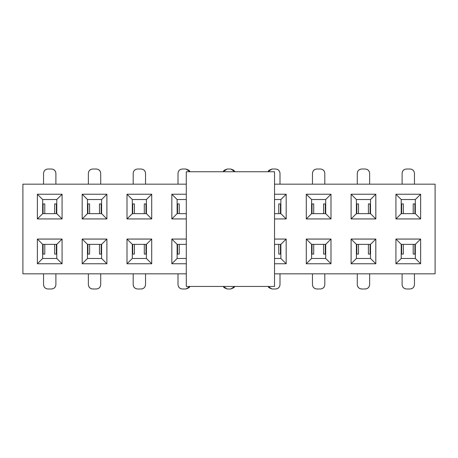 <?xml version="1.0" encoding="UTF-8"?>
<svg xmlns="http://www.w3.org/2000/svg" width="458" height="458" viewBox="0 0 458 458"><rect width="100%" height="100%" fill="white"/><g stroke="black" fill="none" stroke-linecap="round" stroke-linejoin="round"><path stroke-width="0.69" d="M274.525 171.744L274.525 286.439L186.297 286.439L186.297 171.744L274.525 171.744L186.297 171.744L186.297 286.439L274.525 286.439L274.525 171.744M22.9 184.179L186.297 184.179L22.9 184.179L22.9 273.821L186.297 273.821L22.9 273.821L22.9 184.179M274.525 184.179L435.1 184.179L274.525 184.179M177.12 213.646L171.83 218.941L186.297 218.941L171.83 218.941L171.83 194.238L186.297 194.238L171.83 194.238L171.83 218.941L177.12 213.646L177.12 199.533L171.83 194.238L177.12 199.533L186.297 199.533L177.12 199.533L177.12 213.646L186.297 213.646L177.12 213.646M274.525 273.821L435.1 273.821L435.1 184.179L435.1 273.821L274.525 273.821M127.009 263.762L127.009 239.059L151.713 239.059L151.713 263.762L127.009 263.762L132.305 258.467L132.305 244.354L127.009 239.059L127.009 263.762L151.713 263.762L151.713 239.059L127.009 239.059L132.305 244.354L146.417 244.354L151.713 239.059L146.417 244.354L146.417 258.467L151.713 263.762L146.417 258.467L132.305 258.467L127.009 263.762M82.188 263.762L82.188 239.059L106.891 239.059L106.891 263.762L82.188 263.762L87.484 258.467L87.484 244.354L82.188 239.059L82.188 263.762L106.891 263.762L106.891 239.059L82.188 239.059L87.484 244.354L101.602 244.354L106.891 239.059L101.602 244.354L101.602 258.467L106.891 263.762L101.602 258.467L87.484 258.467L82.188 263.762M37.367 263.762L37.367 239.059L62.07 239.059L62.07 263.762L37.367 263.762L42.663 258.467L42.663 244.354L37.367 239.059L37.367 263.762L62.07 263.762L62.07 239.059L37.367 239.059L42.663 244.354L56.781 244.354L62.07 239.059L56.781 244.354L56.781 258.467L62.07 263.762L56.781 258.467L42.663 258.467L37.367 263.762M127.009 218.941L127.009 194.238L151.713 194.238L151.713 218.941L127.009 218.941L132.305 213.646L132.305 199.533L127.009 194.238L127.009 218.941L151.713 218.941L151.713 194.238L127.009 194.238L132.305 199.533L146.417 199.533L151.713 194.238L146.417 199.533L146.417 213.646L151.713 218.941L146.417 213.646L132.305 213.646L127.009 218.941M82.188 218.941L82.188 194.238L106.891 194.238L106.891 218.941L82.188 218.941L87.484 213.646L87.484 199.533L82.188 194.238L82.188 218.941L106.891 218.941L106.891 194.238L82.188 194.238L87.484 199.533L101.602 199.533L106.891 194.238L101.602 199.533L101.602 213.646L106.891 218.941L101.602 213.646L87.484 213.646L82.188 218.941M37.367 218.941L37.367 194.238L62.07 194.238L62.07 218.941L37.367 218.941L42.663 213.646L42.663 199.533L37.367 194.238L37.367 218.941L62.07 218.941L62.07 194.238L37.367 194.238L42.663 199.533L56.781 199.533L62.07 194.238L56.781 199.533L56.781 213.646L62.07 218.941L56.781 213.646L42.663 213.646L37.367 218.941M395.93 263.762L395.93 239.059L420.633 239.059L420.633 263.762L395.93 263.762L401.219 258.467L401.219 244.354L395.93 239.059L395.93 263.762L420.633 263.762L420.633 239.059L395.93 239.059L401.219 244.354L415.337 244.354L420.633 239.059L415.337 244.354L415.337 258.467L420.633 263.762L415.337 258.467L401.219 258.467L395.93 263.762M351.109 263.762L351.109 239.059L375.812 239.059L375.812 263.762L351.109 263.762L356.398 258.467L356.398 244.354L351.109 239.059L351.109 263.762L375.812 263.762L375.812 239.059L351.109 239.059L356.398 244.354L370.516 244.354L375.812 239.059L370.516 244.354L370.516 258.467L375.812 263.762L370.516 258.467L356.398 258.467L351.109 263.762M306.288 263.762L306.288 239.059L330.991 239.059L330.991 263.762L306.288 263.762L311.583 258.467L311.583 244.354L306.288 239.059L306.288 263.762L330.991 263.762L330.991 239.059L306.288 239.059L311.583 244.354L325.695 244.354L330.991 239.059L325.695 244.354L325.695 258.467L330.991 263.762L325.695 258.467L311.583 258.467L306.288 263.762M395.93 218.941L395.93 194.238L420.633 194.238L420.633 218.941L395.93 218.941L401.219 213.646L401.219 199.533L395.93 194.238L395.93 218.941L420.633 218.941L420.633 194.238L395.93 194.238L401.219 199.533L415.337 199.533L420.633 194.238L415.337 199.533L415.337 213.646L420.633 218.941L415.337 213.646L401.219 213.646L395.93 218.941M351.109 218.941L351.109 194.238L375.812 194.238L375.812 218.941L351.109 218.941L356.398 213.646L356.398 199.533L351.109 194.238L351.109 218.941L375.812 218.941L375.812 194.238L351.109 194.238L356.398 199.533L370.516 199.533L375.812 194.238L370.516 199.533L370.516 213.646L375.812 218.941L370.516 213.646L356.398 213.646L351.109 218.941M306.288 218.941L306.288 194.238L330.991 194.238L330.991 218.941L306.288 218.941L311.583 213.646L311.583 199.533L306.288 194.238L306.288 218.941L330.991 218.941L330.991 194.238L306.288 194.238L311.583 199.533L325.695 199.533L330.991 194.238L325.695 199.533L325.695 213.646L330.991 218.941L325.695 213.646L311.583 213.646L306.288 218.941M274.525 194.238L286.17 194.238L286.17 218.941L274.525 218.941L286.17 218.941L280.88 213.646L274.525 213.646L280.88 213.646L286.17 218.941L286.17 194.238L274.525 194.238M274.525 239.059L286.17 239.059L286.17 263.762L274.525 263.762L286.17 263.762L286.17 239.059L274.525 239.059M186.297 263.762L171.83 263.762L171.83 239.059L186.297 239.059L171.83 239.059L177.12 244.354L186.297 244.354L177.12 244.354L171.83 239.059L171.83 263.762L186.297 263.762M274.525 244.354L280.88 244.354L286.17 239.059L280.88 244.354L280.88 258.467L286.17 263.762L280.88 258.467L274.525 258.467L280.88 258.467L280.88 244.354L274.525 244.354M274.525 199.533L280.88 199.533L286.17 194.238L280.88 199.533L280.88 213.646L280.88 199.533L274.525 199.533M177.12 258.467L171.83 263.762L177.12 258.467L177.12 244.354L177.12 258.467L186.297 258.467L177.12 258.467M369.635 173.416L369.635 184.179L369.635 173.416C369.354 170.754 367.883 169.288 365.226 169.008L361.694 169.008C359.032 169.288 357.566 170.754 357.286 173.416L357.286 184.179L357.286 173.416C357.526 170.719 358.998 169.248 361.694 169.008L365.226 169.008C367.923 169.248 369.394 170.719 369.635 173.416L369.635 184.179M324.814 173.416L324.814 184.179L324.814 173.416C324.533 170.754 323.062 169.288 320.405 169.008L316.873 169.008C314.217 169.288 312.745 170.754 312.465 173.416L312.465 184.179L312.465 173.416C312.705 170.719 314.177 169.248 316.873 169.008L320.405 169.008C323.102 169.248 324.573 170.719 324.814 173.416L324.814 184.179M279.998 173.416L279.998 184.179L279.998 173.416C279.718 170.754 278.246 169.288 275.584 169.008L272.058 169.008L267.976 171.744L268.938 170.296L272.058 169.008L275.584 169.008C278.281 169.248 279.752 170.719 279.998 173.416L279.998 184.179M178.002 184.179L178.002 173.416L178.002 184.179M414.456 173.416L414.456 184.179L414.456 173.416C414.175 170.754 412.704 169.288 410.042 169.008L406.515 169.008C403.853 169.288 402.382 170.754 402.101 173.416L402.101 184.179L402.101 173.416C402.347 170.719 403.819 169.248 406.515 169.008L410.042 169.008C412.738 169.248 414.209 170.719 414.456 173.416L414.456 184.179M145.535 173.416L145.535 184.179L145.535 173.416C145.255 170.754 143.783 169.288 141.127 169.008L137.595 169.008C134.938 169.288 133.467 170.754 133.186 173.416L133.186 184.179L133.186 173.416C133.427 170.719 134.898 169.248 137.595 169.008L141.127 169.008C143.823 169.248 145.295 170.719 145.535 173.416L145.535 184.179M100.714 173.416L100.714 184.179L100.714 173.416C100.434 170.754 98.968 169.288 96.306 169.008L92.774 169.008C90.117 169.288 88.646 170.754 88.365 173.416L88.365 184.179L88.365 173.416C88.606 170.719 90.077 169.248 92.774 169.008L96.306 169.008C99.002 169.248 100.474 170.719 100.714 173.416L100.714 184.179M55.899 173.416L55.899 184.179L55.899 173.416C55.618 170.754 54.147 169.288 51.485 169.008L47.958 169.008C45.296 169.288 43.825 170.754 43.544 173.416L43.544 184.179L43.544 173.416C43.791 170.719 45.262 169.248 47.958 169.008L51.485 169.008C54.181 169.248 55.653 170.719 55.899 173.416L55.899 184.179M132.305 244.354L132.305 258.467L146.417 258.467L146.417 244.354L132.305 244.354M87.484 244.354L87.484 258.467L101.602 258.467L101.602 244.354L87.484 244.354M42.663 244.354L42.663 258.467L56.781 258.467L56.781 244.354L42.663 244.354M132.305 199.533L132.305 213.646L146.417 213.646L146.417 199.533L132.305 199.533M87.484 199.533L87.484 213.646L101.602 213.646L101.602 199.533L87.484 199.533M42.663 199.533L42.663 213.646L56.781 213.646L56.781 199.533L42.663 199.533M401.219 244.354L401.219 258.467L415.337 258.467L415.337 244.354L401.219 244.354M356.398 244.354L356.398 258.467L370.516 258.467L370.516 244.354L356.398 244.354M311.583 244.354L311.583 258.467L325.695 258.467L325.695 244.354L311.583 244.354M401.219 199.533L401.219 213.646L415.337 213.646L415.337 199.533L401.219 199.533M356.398 199.533L356.398 213.646L370.516 213.646L370.516 199.533L356.398 199.533M311.583 199.533L311.583 213.646L325.695 213.646L325.695 199.533L311.583 199.533M402.101 284.584L402.101 273.821L402.101 284.584C402.382 287.246 403.853 288.712 406.515 288.992L410.042 288.992C412.704 288.712 414.175 287.246 414.456 284.584L414.456 273.821L414.456 284.584C414.209 287.281 412.738 288.752 410.042 288.992L406.515 288.992C403.819 288.752 402.347 287.281 402.101 284.584L402.101 273.821M279.998 273.821L279.998 284.584L279.998 273.821M312.465 284.584L312.465 273.821L312.465 284.584C312.745 287.246 314.217 288.712 316.873 288.992L320.405 288.992C323.062 288.712 324.533 287.246 324.814 284.584L324.814 273.821L324.814 284.584C324.573 287.281 323.102 288.752 320.405 288.992L316.873 288.992C314.177 288.752 312.705 287.281 312.465 284.584L312.465 273.821M357.286 284.584L357.286 273.821L357.286 284.584C357.566 287.246 359.032 288.712 361.694 288.992L365.226 288.992C367.883 288.712 369.354 287.246 369.635 284.584L369.635 273.821L369.635 284.584C369.394 287.281 367.923 288.752 365.226 288.992L361.694 288.992C358.998 288.752 357.526 287.281 357.286 284.584L357.286 273.821M43.544 284.584L43.544 273.821L43.544 284.584C43.825 287.246 45.296 288.712 47.958 288.992L51.485 288.992C54.147 288.712 55.618 287.246 55.899 284.584L55.899 273.821L55.899 284.584C55.653 287.281 54.181 288.752 51.485 288.992L47.958 288.992C45.262 288.752 43.791 287.281 43.544 284.584L43.544 273.821M88.365 284.584L88.365 273.821L88.365 284.584C88.646 287.246 90.117 288.712 92.774 288.992L96.306 288.992C98.968 288.712 100.434 287.246 100.714 284.584L100.714 273.821L100.714 284.584C100.474 287.281 99.002 288.752 96.306 288.992L92.774 288.992C90.077 288.752 88.606 287.281 88.365 284.584L88.365 273.821M133.186 284.584L133.186 273.821L133.186 284.584C133.467 287.246 134.938 288.712 137.595 288.992L141.127 288.992C143.783 288.712 145.255 287.246 145.535 284.584L145.535 273.821L145.535 284.584C145.295 287.281 143.823 288.752 141.127 288.992L137.595 288.992C134.898 288.752 133.427 287.281 133.186 284.584L133.186 273.821M178.002 284.584L178.002 273.821L178.002 284.584C178.282 287.246 179.754 288.712 182.416 288.992L185.942 288.992L189.95 286.439L189.062 287.704L185.942 288.992L182.416 288.992C179.719 288.752 178.248 287.281 178.002 284.584L178.002 273.821M234.845 171.744L230.763 169.008L227.237 169.008L223.155 171.744L224.117 170.296L227.237 169.008L230.763 169.008L233.883 170.296L234.845 171.744M190.024 171.744L185.942 169.008L182.416 169.008C179.754 169.288 178.282 170.754 178.002 173.416C178.248 170.719 179.719 169.248 182.416 169.008L185.942 169.008L189.062 170.296L190.024 171.744M223.235 286.439L227.237 288.992L230.763 288.992L234.765 286.439L233.883 287.704L230.763 288.992L227.237 288.992L224.117 287.704L223.235 286.439M268.05 286.439L272.058 288.992L275.584 288.992C278.246 288.712 279.718 287.246 279.998 284.584C279.752 287.281 278.281 288.752 275.584 288.992L272.058 288.992L268.938 287.704L268.05 286.439M365.226 169.008L361.694 169.008M320.405 169.008L316.873 169.008M275.584 169.008L272.058 169.008M230.763 169.008L227.237 169.008M185.942 169.008L182.416 169.008M410.042 169.008L406.515 169.008M141.127 169.008L137.595 169.008M96.306 169.008L92.774 169.008M51.485 169.008L47.958 169.008M406.515 288.992L410.042 288.992M227.237 288.992L230.763 288.992M272.058 288.992L275.584 288.992M316.873 288.992L320.405 288.992M361.694 288.992L365.226 288.992M47.958 288.992L51.485 288.992M92.774 288.992L96.306 288.992M137.595 288.992L141.127 288.992M182.416 288.992L185.942 288.992M370.516 203.942L370.098 203.942L370.098 213.646L370.098 203.942L370.516 203.942M356.822 213.646L356.822 203.942L356.398 203.942L356.822 203.942L356.822 213.646M325.695 203.942L325.277 203.942L325.277 213.646L325.277 203.942L325.695 203.942M312.001 213.646L312.001 203.942L311.583 203.942L312.001 203.942L312.001 213.646M280.88 203.942L280.456 203.942L280.456 213.646L280.456 203.942L280.88 203.942M177.544 213.646L177.544 203.942L177.12 203.942L177.544 203.942L177.544 213.646M101.602 203.942L101.178 203.942L101.178 213.646L101.178 203.942L101.602 203.942M87.902 213.646L87.902 203.942L87.484 203.942L87.902 203.942L87.902 213.646M401.219 254.058L401.637 254.058L401.637 244.354L401.637 254.058L401.219 254.058M414.919 244.354L414.919 254.058L415.337 254.058L414.919 254.058L414.919 244.354M311.583 254.058L312.001 254.058L312.001 244.354L312.001 254.058L311.583 254.058M325.277 244.354L325.277 254.058L325.695 254.058L325.277 254.058L325.277 244.354M132.305 254.058L132.723 254.058L132.723 244.354L132.723 254.058L132.305 254.058M145.999 244.354L145.999 254.058L146.417 254.058L145.999 254.058L145.999 244.354M42.663 254.058L43.081 254.058L43.081 244.354L43.081 254.058L42.663 254.058M56.363 244.354L56.363 254.058L56.781 254.058L56.363 254.058L56.363 244.354M87.484 254.058L87.902 254.058L87.902 244.354L87.902 254.058L87.484 254.058M101.178 244.354L101.178 254.058L101.602 254.058L101.178 254.058L101.178 244.354M177.12 254.058L177.544 254.058L177.544 244.354L177.544 254.058L177.12 254.058M280.456 244.354L280.456 254.058L280.88 254.058L280.456 254.058L280.456 244.354M356.398 254.058L356.822 254.058L356.822 244.354L356.822 254.058L356.398 254.058M370.098 244.354L370.098 254.058L370.516 254.058L370.098 254.058L370.098 244.354M56.781 203.942L56.363 203.942L56.363 213.646L56.363 203.942L56.781 203.942M43.081 213.646L43.081 203.942L42.663 203.942L43.081 203.942L43.081 213.646M146.417 203.942L145.999 203.942L145.999 213.646L145.999 203.942L146.417 203.942M132.723 213.646L132.723 203.942L132.305 203.942L132.723 203.942L132.723 213.646M415.337 203.942L414.919 203.942L414.919 213.646L414.919 203.942L415.337 203.942M401.637 213.646L401.637 203.942L401.219 203.942L401.637 203.942L401.637 213.646M370.098 203.942L368.392 203.942L368.392 213.646M358.522 213.646L358.522 203.942L356.822 203.942M325.277 203.942L323.577 203.942L323.577 213.646M313.701 213.646L313.701 203.942L312.001 203.942M280.456 203.942L278.756 203.942L278.756 213.646M179.244 213.646L179.244 203.942L177.544 203.942M101.178 203.942L99.478 203.942L99.478 213.646M89.608 213.646L89.608 203.942L87.902 203.942M401.637 254.058L403.343 254.058L403.343 244.354M413.213 244.354L413.213 254.058L414.919 254.058M312.001 254.058L313.701 254.058L313.701 244.354M323.577 244.354L323.577 254.058L325.277 254.058M132.723 254.058L134.423 254.058L134.423 244.354M144.299 244.354L144.299 254.058L145.999 254.058M43.081 254.058L44.787 254.058L44.787 244.354M54.657 244.354L54.657 254.058L56.363 254.058M87.902 254.058L89.608 254.058L89.608 244.354M99.478 244.354L99.478 254.058L101.178 254.058M177.544 254.058L179.244 254.058L179.244 244.354M278.756 244.354L278.756 254.058L280.456 254.058M356.822 254.058L358.522 254.058L358.522 244.354M368.392 244.354L368.392 254.058L370.098 254.058M56.363 203.942L54.657 203.942L54.657 213.646M44.787 213.646L44.787 203.942L43.081 203.942M145.999 203.942L144.299 203.942L144.299 213.646M134.423 213.646L134.423 203.942L132.723 203.942M414.919 203.942L413.213 203.942L413.213 213.646M403.343 213.646L403.343 203.942L401.637 203.942"/></g></svg>
